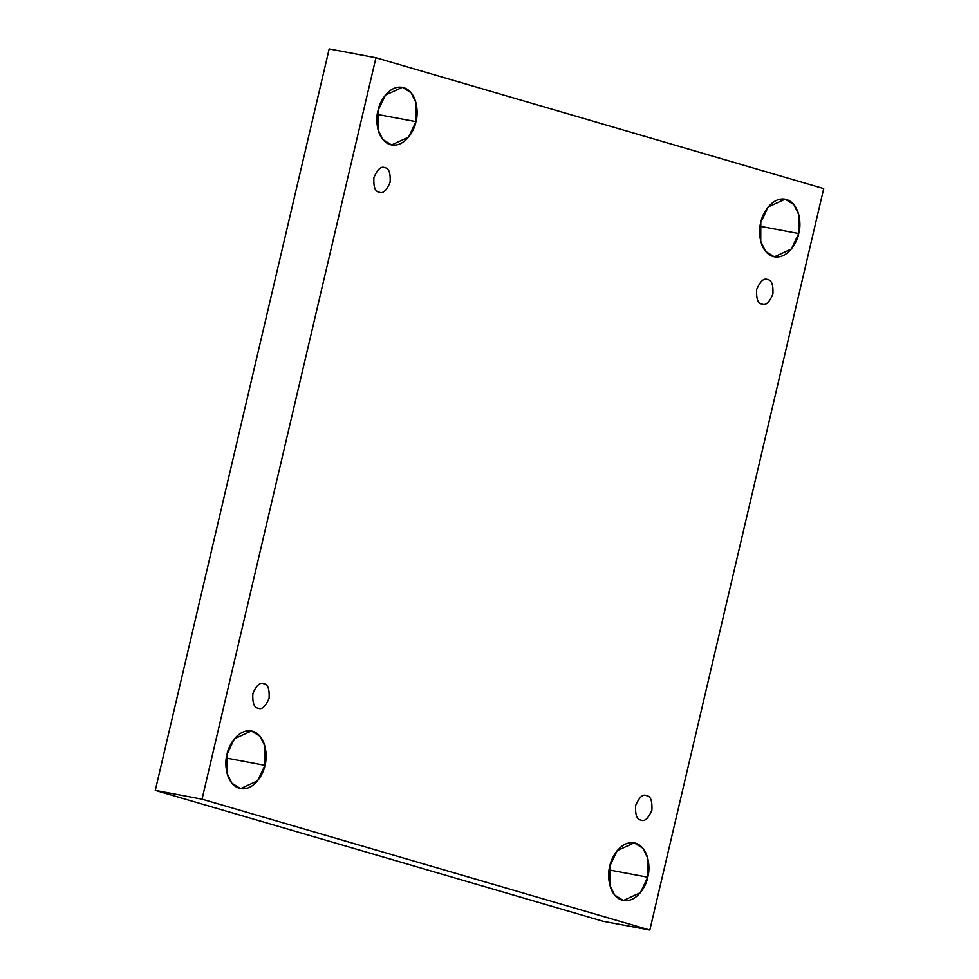 <?xml version="1.0" encoding="UTF-8"?>
<svg xmlns="http://www.w3.org/2000/svg" width="979" height="979" viewBox="0 0 979 979"><rect width="100%" height="100%" fill="white"/><g stroke="black" fill="none" stroke-linecap="round" stroke-linejoin="round"><path stroke-width="1.47" d="M226.333 758.064L264.966 765.333L265.028 746.414L260.181 736.392L251.432 730.97L234.422 738.766L227.055 754.246C228.254 745.68 238.582 727.556 252.704 731.276C266.643 735.767 267.683 757.208 264.966 765.333C263.779 773.899 253.451 792.023 239.329 788.303C225.378 783.812 224.338 762.372 227.055 754.246L227.006 773.165L231.839 783.176L240.589 788.609L257.599 780.814L264.966 765.333L226.333 758.064M377.307 114.408L415.94 121.665L415.989 102.758L411.143 92.736L402.393 87.302L385.396 95.11L378.029 110.59C379.216 102.024 389.544 83.9 403.666 87.608C417.617 92.099 418.657 113.552 415.94 121.665C414.741 130.231 404.413 148.355 390.291 144.647C376.352 140.156 375.3 118.704 378.029 110.59L377.967 129.497L382.813 139.52L391.563 144.941L408.573 137.146L415.94 121.665L377.307 114.408M760.083 226.284L798.717 233.54L798.766 214.634L793.92 204.611L785.17 199.178L768.172 206.985L760.793 222.466C761.992 213.899 772.321 195.776 786.443 199.483C800.381 203.975 801.434 225.427 798.717 233.54C797.518 242.107 787.189 260.23 773.067 256.522C759.129 252.031 758.076 230.579 760.793 222.466L760.744 241.372L765.59 251.395L774.34 256.828L791.35 249.021L798.717 233.54L760.083 226.284M609.109 869.939L647.743 877.208L647.804 858.289L642.958 848.279L634.208 842.846L617.198 850.641L609.831 866.121C611.018 857.555 621.347 839.431 635.481 843.152C649.42 847.643 650.46 869.083 647.743 877.208C646.556 885.775 636.228 903.898 622.093 900.178C608.155 895.687 607.115 874.247 609.831 866.121L609.77 885.04L614.616 895.051L623.366 900.484L640.376 892.689L647.743 877.208L609.109 869.939M646.617 795.621C650.631 796.049 652.381 800.92 651.879 810.22C648.233 818.603 644.574 821.883 640.89 820.059C644.574 821.883 648.233 818.603 651.879 810.22C652.381 800.92 650.631 796.049 646.617 795.621C642.946 793.798 639.287 797.09 635.628 805.472C635.138 814.773 636.888 819.631 640.89 820.059C636.888 819.631 635.138 814.773 635.628 805.472C639.287 797.09 642.946 793.798 646.617 795.621L646.079 795.486M767.658 279.602C771.66 280.031 773.41 284.901 772.908 294.202C769.261 302.584 765.602 305.864 761.919 304.053C765.602 305.864 769.261 302.584 772.908 294.202C773.41 284.901 771.66 280.031 767.658 279.602C763.975 277.791 760.316 281.071 756.657 289.454C756.167 298.754 757.917 303.625 761.919 304.053C757.917 303.625 756.167 298.754 756.657 289.454C760.316 281.071 763.975 277.791 767.658 279.602L767.108 279.468M384.882 167.727C388.883 168.155 390.633 173.026 390.131 182.327C386.485 190.709 382.826 193.989 379.142 192.165C382.826 193.989 386.485 190.709 390.131 182.327C390.633 173.026 388.883 168.155 384.882 167.727C381.198 165.904 377.539 169.196 373.892 177.578C373.391 186.879 375.141 191.737 379.142 192.165C375.141 191.737 373.391 186.879 373.892 177.578C377.539 169.196 381.198 165.904 384.882 167.727L384.331 167.593M263.853 683.746C267.854 684.174 269.604 689.032 269.103 698.345C265.456 706.728 261.797 710.008 258.113 708.184C261.797 710.008 265.456 706.728 269.103 698.345C269.604 689.032 267.854 684.174 263.853 683.746C260.169 681.922 256.51 685.214 252.851 693.585C252.362 702.898 254.112 707.756 258.113 708.184C254.112 707.756 252.362 702.898 252.851 693.585C256.51 685.214 260.169 681.922 263.853 683.746L263.302 683.611M823.718 188.617L649.823 930.05L603.052 921.263L649.823 930.05L202.041 799.17L155.282 790.383L603.052 921.263L155.282 790.383L202.041 799.17L375.948 57.737L329.177 48.95L155.282 790.383L329.177 48.95L375.948 57.737L823.718 188.617L375.948 57.737L202.041 799.17L649.823 930.05L823.718 188.617"/></g></svg>
